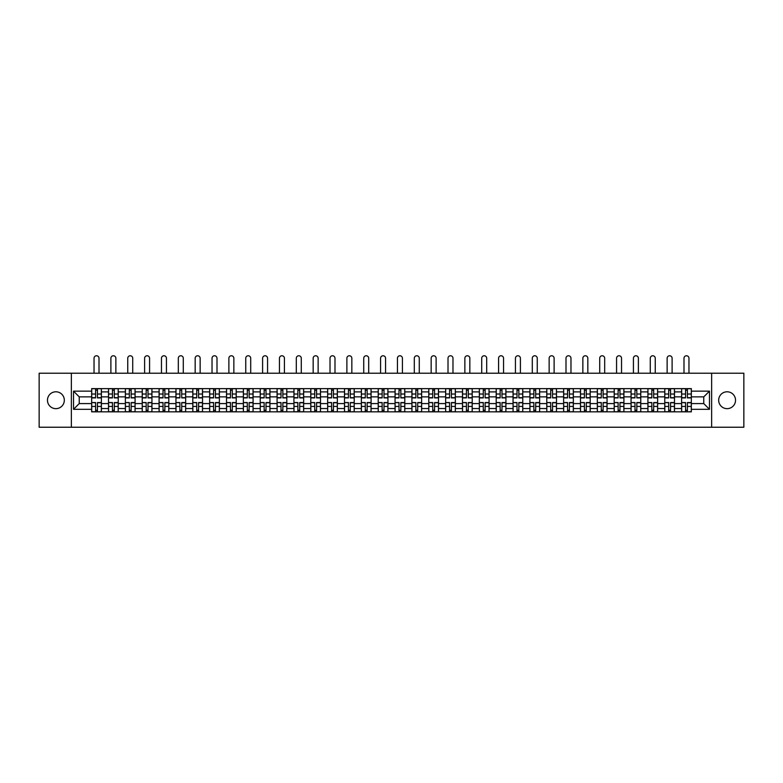 <?xml version="1.0" encoding="UTF-8"?>
<svg xmlns="http://www.w3.org/2000/svg" width="783" height="783" viewBox="0 0 783 783"><rect width="100%" height="100%" fill="white"/><g stroke="black" fill="none" stroke-linecap="round" stroke-linejoin="round"><path stroke-width="1.17" d="M727.104 391.794A8.427 8.427 0 0 0 718.677 400.221A8.427 8.427 0 0 0 727.104 408.657A8.427 8.427 0 0 0 735.531 400.221A8.427 8.427 0 0 0 727.104 391.794M55.896 391.794A8.427 8.427 0 0 0 47.469 400.221A8.427 8.427 0 0 0 55.896 408.657A8.427 8.427 0 0 0 64.323 400.221A8.427 8.427 0 0 0 55.896 391.794M711.649 427.234L743.85 427.234L743.85 373.217L39.15 373.217L39.15 427.234L711.649 427.234L711.649 373.217M108.514 411.838L108.514 391.901L101.389 391.901L101.389 411.838M101.389 391.901L101.389 388.613M108.514 391.901L108.514 388.613M118.243 388.613L118.243 411.838M125.378 411.838L125.378 388.613M135.097 388.613L135.097 411.838M142.232 411.838L142.232 388.613M151.951 388.613L151.951 411.838M159.086 411.838L159.086 388.613M168.805 388.613L168.805 411.838M175.94 411.838L175.94 388.613M185.669 388.613L185.669 411.838M192.794 411.838L192.794 388.613M202.523 388.613L202.523 411.838M209.648 411.838L209.648 388.613M219.377 388.613L219.377 411.838M226.512 411.838L226.512 388.613M236.231 388.613L236.231 411.838M243.366 411.838L243.366 388.613M253.085 388.613L253.085 411.838M260.22 411.838L260.22 388.613M269.939 388.613L269.939 411.838M277.074 411.838L277.074 388.613M286.803 388.613L286.803 411.838M293.928 411.838L293.928 388.613M303.657 388.613L303.657 411.838M310.782 411.838L310.782 388.613M320.511 388.613L320.511 411.838M327.646 411.838L327.646 388.613M337.365 388.613L337.365 411.838M344.5 411.838L344.5 388.613M354.219 388.613L354.219 411.838M361.354 411.838L361.354 388.613M371.083 388.613L371.083 411.838M378.209 411.838L378.209 388.613M387.937 388.613L387.937 411.838M395.063 411.838L395.063 388.613M404.791 388.613L404.791 411.838M411.917 411.838L411.917 388.613M421.646 388.613L421.646 411.838M428.781 411.838L428.781 388.613M438.5 388.613L438.5 411.838M445.635 411.838L445.635 388.613M455.354 388.613L455.354 411.838M462.489 411.838L462.489 388.613M472.218 388.613L472.218 411.838M479.343 411.838L479.343 388.613M489.072 388.613L489.072 411.838M496.197 411.838L496.197 388.613M505.926 388.613L505.926 411.838M513.061 411.838L513.061 388.613M522.78 388.613L522.78 411.838M529.915 411.838L529.915 388.613M539.634 388.613L539.634 411.838M546.769 411.838L546.769 388.613M556.488 388.613L556.488 411.838M563.623 411.838L563.623 388.613M573.352 388.613L573.352 411.838M580.477 411.838L580.477 388.613M590.206 388.613L590.206 411.838M597.331 411.838L597.331 388.613M607.06 388.613L607.06 411.838M614.195 411.838L614.195 388.613M623.914 388.613L623.914 411.838M631.049 411.838L631.049 388.613M640.768 388.613L640.768 411.838M647.903 411.838L647.903 388.613M657.622 388.613L657.622 411.838M664.757 411.838L664.757 388.613M674.486 388.613L674.486 411.838M681.611 411.838L681.611 388.613M681.611 403.578L674.486 403.578M664.757 403.578L657.622 403.578M647.903 403.578L640.768 403.578M631.049 403.578L623.914 403.578M614.195 403.578L607.06 403.578M597.331 403.578L590.206 403.578M580.477 403.578L573.352 403.578M563.623 403.578L556.488 403.578M546.769 403.578L539.634 403.578M529.915 403.578L522.78 403.578M513.061 403.578L505.926 403.578M496.197 403.578L489.072 403.578M479.343 403.578L472.218 403.578M462.489 403.578L455.354 403.578M445.635 403.578L438.5 403.578M428.781 403.578L421.646 403.578M411.917 403.578L404.791 403.578M395.063 403.578L387.937 403.578M378.209 403.578L371.083 403.578M361.354 403.578L354.219 403.578M344.5 403.578L337.365 403.578M327.646 403.578L320.511 403.578M310.782 403.578L303.657 403.578M293.928 403.578L286.803 403.578M277.074 403.578L269.939 403.578M260.22 403.578L253.085 403.578M243.366 403.578L236.231 403.578M226.512 403.578L219.377 403.578M209.648 403.578L202.523 403.578M192.794 403.578L185.669 403.578M175.94 403.578L168.805 403.578M159.086 403.578L151.951 403.578M142.232 403.578L135.097 403.578M125.378 403.578L118.243 403.578M108.514 403.578L101.389 403.578M681.611 396.873L674.486 396.873M664.757 396.873L657.622 396.873M647.903 396.873L640.768 396.873M631.049 396.873L623.914 396.873M614.195 396.873L607.06 396.873M597.331 396.873L590.206 396.873M580.477 396.873L573.352 396.873M563.623 396.873L556.488 396.873M546.769 396.873L539.634 396.873M529.915 396.873L522.78 396.873M513.061 396.873L505.926 396.873M496.197 396.873L489.072 396.873M479.343 396.873L472.218 396.873M462.489 396.873L455.354 396.873M445.635 396.873L438.5 396.873M428.781 396.873L421.646 396.873M411.917 396.873L404.791 396.873M395.063 396.873L387.937 396.873M378.209 396.873L371.083 396.873M361.354 396.873L354.219 396.873M344.5 396.873L337.365 396.873M327.646 396.873L320.511 396.873M310.782 396.873L303.657 396.873M293.928 396.873L286.803 396.873M277.074 396.873L269.939 396.873M260.22 396.873L253.085 396.873M243.366 396.873L236.231 396.873M226.512 396.873L219.377 396.873M209.648 396.873L202.523 396.873M192.794 396.873L185.669 396.873M175.94 396.873L168.805 396.873M159.086 396.873L151.951 396.873M142.232 396.873L135.097 396.873M125.378 396.873L118.243 396.873M108.514 396.873L101.389 396.873M79.24 403.578L91.66 403.578L91.66 396.873L79.24 396.873L79.24 403.578L73.514 409.303L73.514 391.148L91.66 391.148L91.66 396.873M691.34 396.873L691.34 403.578L703.76 403.578L703.76 396.873L691.34 396.873L691.34 388.613L91.66 388.613L91.66 391.148M691.34 391.148L709.486 391.148L709.486 409.303L691.34 409.303L691.34 403.578M91.66 403.578L91.66 411.838L691.34 411.838L691.34 409.303M91.66 409.303L73.514 409.303M71.351 427.234L71.351 373.217M97.444 410.223L95.604 410.223M95.604 390.228L97.444 390.228M114.298 410.223L112.458 410.223M112.458 390.228L114.298 390.228M131.153 410.223L129.322 410.223M129.322 390.228L131.153 390.228M148.007 410.223L146.176 410.223M146.176 390.228L148.007 390.228M164.87 410.223L163.03 410.223M163.03 390.228L164.87 390.228M181.725 410.223L179.884 410.223M179.884 390.228L181.725 390.228M198.579 410.223L196.739 410.223M196.739 390.228L198.579 390.228M215.433 410.223L213.593 410.223M213.593 390.228L215.433 390.228M232.287 410.223L230.456 410.223M230.456 390.228L232.287 390.228M249.141 410.223L247.311 410.223M247.311 390.228L249.141 390.228M266.005 410.223L264.165 410.223M264.165 390.228L266.005 390.228M282.859 410.223L281.019 410.223M281.019 390.228L282.859 390.228M299.713 410.223L297.873 410.223M297.873 390.228L299.713 390.228M316.567 410.223L314.727 410.223M314.727 390.228L316.567 390.228M333.421 410.223L331.591 410.223M331.591 390.228L333.421 390.228M350.275 410.223L348.445 410.223M348.445 390.228L350.275 390.228M367.139 410.223L365.299 410.223M365.299 390.228L367.139 390.228M383.993 410.223L382.153 410.223M382.153 390.228L383.993 390.228M400.847 410.223L399.007 410.223M399.007 390.228L400.847 390.228M417.701 410.223L415.861 410.223M415.861 390.228L417.701 390.228M434.555 410.223L432.725 410.223M432.725 390.228L434.555 390.228M451.409 410.223L449.579 410.223M449.579 390.228L451.409 390.228M468.273 410.223L466.433 410.223M466.433 390.228L468.273 390.228M485.127 410.223L483.287 410.223M483.287 390.228L485.127 390.228M501.981 410.223L500.141 410.223M500.141 390.228L501.981 390.228M518.835 410.223L516.995 410.223M516.995 390.228L518.835 390.228M535.689 410.223L533.859 410.223M533.859 390.228L535.689 390.228M552.544 410.223L550.713 410.223M550.713 390.228L552.544 390.228M569.407 410.223L567.567 410.223M567.567 390.228L569.407 390.228M586.261 410.223L584.421 410.223M584.421 390.228L586.261 390.228M603.116 410.223L601.275 410.223M601.275 390.228L603.116 390.228M619.97 410.223L618.13 410.223M618.13 390.228L619.97 390.228M636.824 410.223L634.993 410.223M634.993 390.228L636.824 390.228M653.678 410.223L651.847 410.223M651.847 390.228L653.678 390.228M670.542 410.223L668.702 410.223M668.702 390.228L670.542 390.228M687.396 410.223L685.556 410.223M685.556 390.228L687.396 390.228M73.514 391.148L79.24 396.873M703.76 403.578L709.486 409.303M703.76 396.873L709.486 391.148M99.01 373.217L99.01 358.252A2.486 2.486 0 0 0 96.524 355.766A2.486 2.486 0 0 0 94.038 358.252L94.038 373.217M97.444 397.901L97.444 388.72L101.33 388.72L101.33 397.901L97.444 397.901M95.604 390.12L97.444 390.12M95.604 388.72L91.719 388.72L91.719 397.901L95.604 397.901L95.604 388.72L97.444 388.72M95.604 402.775L91.719 402.55L95.604 402.55L95.604 411.731L91.719 411.731L93.882 411.731M91.719 402.775L91.719 411.731M97.444 410.331L95.604 410.331M99.167 411.731L101.33 411.731L101.33 402.55L97.444 402.55L97.444 411.731L94.038 411.731M101.33 411.731L99.01 411.731M115.864 373.217L115.864 358.252A2.486 2.486 0 0 0 113.378 355.766A2.486 2.486 0 0 0 110.892 358.252L110.892 373.217M114.298 397.901L114.298 388.72L118.184 388.72L118.184 397.901L114.298 397.901M112.458 390.12L114.298 390.12M112.458 388.72L108.573 388.72L108.573 397.901L112.458 397.901L112.458 388.72L114.298 388.72M132.719 373.217L132.719 358.252A2.486 2.486 0 0 0 130.232 355.766A2.486 2.486 0 0 0 127.746 358.252L127.746 373.217M131.153 397.901L131.153 388.72L135.048 388.72L135.048 397.901L131.153 397.901M129.322 390.12L131.153 390.12M129.322 388.72L125.427 388.72L125.427 397.901L129.322 397.901L129.322 388.72L131.153 388.72M112.458 402.775L108.573 402.55L112.458 402.55L112.458 411.731L108.573 411.731L110.736 411.731M108.573 402.775L108.573 411.731M114.298 410.331L112.458 410.331M116.031 411.731L118.184 411.731L118.184 402.55L114.298 402.55L114.298 411.731L110.892 411.731M118.184 411.731L115.864 411.731M129.322 402.775L125.427 402.55L129.322 402.55L129.322 411.731L125.427 411.731L127.59 411.731M125.427 402.775L125.427 411.731M131.153 410.331L129.322 410.331M132.885 411.731L135.048 411.731L135.048 402.55L131.153 402.55L131.153 411.731L127.746 411.731M135.048 411.731L132.719 411.731M149.573 373.217L149.573 358.252A2.486 2.486 0 0 0 147.096 355.766A2.486 2.486 0 0 0 144.61 358.252L144.61 373.217M148.007 397.901L148.007 388.72L151.902 388.72L151.902 397.901L148.007 397.901M146.176 390.12L148.007 390.12M146.176 388.72L142.281 388.72L142.281 397.901L146.176 397.901L146.176 388.72L148.007 388.72M166.436 373.217L166.436 358.252A2.486 2.486 0 0 0 163.95 355.766A2.486 2.486 0 0 0 161.464 358.252L161.464 373.217M164.87 397.901L164.87 388.72L168.756 388.72L168.756 397.901L164.87 397.901M163.03 390.12L164.87 390.12M163.03 388.72L159.135 388.72L159.135 397.901L163.03 397.901L163.03 388.72L164.87 388.72M183.291 373.217L183.291 358.252A2.486 2.486 0 0 0 180.804 355.766A2.486 2.486 0 0 0 178.318 358.252L178.318 373.217M181.725 397.901L181.725 388.72L185.61 388.72L185.61 397.901L181.725 397.901M179.884 390.12L181.725 390.12M179.884 388.72L175.999 388.72L175.999 397.901L179.884 397.901L179.884 388.72L181.725 388.72M146.176 402.775L142.281 402.55L146.176 402.55L146.176 411.731L142.281 411.731L144.444 411.731M142.281 402.775L142.281 411.731M148.007 410.331L146.176 410.331M149.739 411.731L151.902 411.731L151.902 402.55L148.007 402.55L148.007 411.731L144.61 411.731M151.902 411.731L149.573 411.731M163.03 402.775L159.135 402.55L163.03 402.55L163.03 411.731L159.135 411.731L161.298 411.731M159.135 402.775L159.135 411.731M164.87 410.331L163.03 410.331M166.593 411.731L168.756 411.731L168.756 402.55L164.87 402.55L164.87 411.731L161.464 411.731M168.756 411.731L166.436 411.731M179.884 402.775L175.999 402.55L179.884 402.55L179.884 411.731L175.999 411.731L178.152 411.731M175.999 402.775L175.999 411.731M181.725 410.331L179.884 410.331M183.447 411.731L185.61 411.731L185.61 402.55L181.725 402.55L181.725 411.731L178.318 411.731M185.61 411.731L183.291 411.731M200.145 373.217L200.145 358.252A2.486 2.486 0 0 0 197.659 355.766A2.486 2.486 0 0 0 195.173 358.252L195.173 373.217M198.579 397.901L198.579 388.72L202.464 388.72L202.464 397.901L198.579 397.901M196.739 390.12L198.579 390.12M196.739 388.72L192.853 388.72L192.853 397.901L196.739 397.901L196.739 388.72L198.579 388.72M196.739 402.775L192.853 402.55L196.739 402.55L196.739 411.731L192.853 411.731L195.016 411.731M192.853 402.775L192.853 411.731M198.579 410.331L196.739 410.331M200.311 411.731L202.464 411.731L202.464 402.55L198.579 402.55L198.579 411.731L195.173 411.731M202.464 411.731L200.145 411.731M216.999 373.217L216.999 358.252A2.486 2.486 0 0 0 214.513 355.766A2.486 2.486 0 0 0 212.027 358.252L212.027 373.217M215.433 397.901L215.433 388.72L219.318 388.72L219.318 397.901L215.433 397.901M213.593 390.12L215.433 390.12M213.593 388.72L209.707 388.72L209.707 397.901L213.593 397.901L213.593 388.72L215.433 388.72M213.593 402.775L209.707 402.55L213.593 402.55L213.593 411.731L209.707 411.731L211.87 411.731M209.707 402.775L209.707 411.731M215.433 410.331L213.593 410.331M217.165 411.731L219.318 411.731L219.318 402.55L215.433 402.55L215.433 411.731L212.027 411.731M219.318 411.731L216.999 411.731M233.853 373.217L233.853 358.252A2.486 2.486 0 0 0 231.367 355.766A2.486 2.486 0 0 0 228.881 358.252L228.881 373.217M232.287 397.901L232.287 388.72L236.182 388.72L236.182 397.901L232.287 397.901M230.456 390.12L232.287 390.12M230.456 388.72L226.561 388.72L226.561 397.901L230.456 397.901L230.456 388.72L232.287 388.72M230.456 402.775L226.561 402.55L230.456 402.55L230.456 411.731L226.561 411.731L228.724 411.731M226.561 402.775L226.561 411.731M232.287 410.331L230.456 410.331M234.019 411.731L236.182 411.731L236.182 402.55L232.287 402.55L232.287 411.731L228.881 411.731M236.182 411.731L233.853 411.731M250.707 373.217L250.707 358.252A2.486 2.486 0 0 0 248.231 355.766A2.486 2.486 0 0 0 245.745 358.252L245.745 373.217M249.141 397.901L249.141 388.72L253.036 388.72L253.036 397.901L249.141 397.901M247.311 390.12L249.141 390.12M247.311 388.72L243.415 388.72L243.415 397.901L247.311 397.901L247.311 388.72L249.141 388.72M247.311 402.775L243.415 402.55L247.311 402.55L247.311 411.731L243.415 411.731L245.578 411.731M243.415 402.775L243.415 411.731M249.141 410.331L247.311 410.331M250.873 411.731L253.036 411.731L253.036 402.55L249.141 402.55L249.141 411.731L245.745 411.731M253.036 411.731L250.707 411.731M267.571 373.217L267.571 358.252A2.486 2.486 0 0 0 265.085 355.766A2.486 2.486 0 0 0 262.599 358.252L262.599 373.217M266.005 397.901L266.005 388.72L269.89 388.72L269.89 397.901L266.005 397.901M264.165 390.12L266.005 390.12M264.165 388.72L260.269 388.72L260.269 397.901L264.165 397.901L264.165 388.72L266.005 388.72M284.425 373.217L284.425 358.252A2.486 2.486 0 0 0 281.939 355.766A2.486 2.486 0 0 0 279.453 358.252L279.453 373.217M282.859 397.901L282.859 388.72L286.744 388.72L286.744 397.901L282.859 397.901M281.019 390.12L282.859 390.12M281.019 388.72L277.133 388.72L277.133 397.901L281.019 397.901L281.019 388.72L282.859 388.72M301.279 373.217L301.279 358.252A2.486 2.486 0 0 0 298.793 355.766A2.486 2.486 0 0 0 296.307 358.252L296.307 373.217M299.713 397.901L299.713 388.72L303.598 388.72L303.598 397.901L299.713 397.901M297.873 390.12L299.713 390.12M297.873 388.72L293.987 388.72L293.987 397.901L297.873 397.901L297.873 388.72L299.713 388.72M318.133 373.217L318.133 358.252A2.486 2.486 0 0 0 315.647 355.766A2.486 2.486 0 0 0 313.161 358.252L313.161 373.217M316.567 397.901L316.567 388.72L320.453 388.72L320.453 397.901L316.567 397.901M314.727 390.12L316.567 390.12M314.727 388.72L310.841 388.72L310.841 397.901L314.727 397.901L314.727 388.72L316.567 388.72M334.987 373.217L334.987 358.252A2.486 2.486 0 0 0 332.501 355.766A2.486 2.486 0 0 0 330.015 358.252L330.015 373.217M333.421 397.901L333.421 388.72L337.316 388.72L337.316 397.901L333.421 397.901M331.591 390.12L333.421 390.12M331.591 388.72L327.695 388.72L327.695 397.901L331.591 397.901L331.591 388.72L333.421 388.72M351.841 373.217L351.841 358.252A2.486 2.486 0 0 0 349.365 355.766A2.486 2.486 0 0 0 346.879 358.252L346.879 373.217M350.275 397.901L350.275 388.72L354.17 388.72L354.17 397.901L350.275 397.901M348.445 390.12L350.275 390.12M348.445 388.72L344.549 388.72L344.549 397.901L348.445 397.901L348.445 388.72L350.275 388.72M264.165 402.775L260.269 402.55L264.165 402.55L264.165 411.731L260.269 411.731L262.432 411.731M260.269 402.775L260.269 411.731M266.005 410.331L264.165 410.331M267.727 411.731L269.89 411.731L269.89 402.55L266.005 402.55L266.005 411.731L262.599 411.731M269.89 411.731L267.571 411.731M281.019 402.775L277.133 402.55L281.019 402.55L281.019 411.731L277.133 411.731L279.286 411.731M277.133 402.775L277.133 411.731M282.859 410.331L281.019 410.331M284.581 411.731L286.744 411.731L286.744 402.55L282.859 402.55L282.859 411.731L279.453 411.731M286.744 411.731L284.425 411.731M297.873 402.775L293.987 402.55L297.873 402.55L297.873 411.731L293.987 411.731L296.15 411.731M293.987 402.775L293.987 411.731M299.713 410.331L297.873 410.331M301.445 411.731L303.598 411.731L303.598 402.55L299.713 402.55L299.713 411.731L296.307 411.731M303.598 411.731L301.279 411.731M314.727 402.775L310.841 402.55L314.727 402.55L314.727 411.731L310.841 411.731L313.004 411.731M310.841 402.775L310.841 411.731M316.567 410.331L314.727 410.331M318.299 411.731L320.453 411.731L320.453 402.55L316.567 402.55L316.567 411.731L313.161 411.731M320.453 411.731L318.133 411.731M331.591 402.775L327.695 402.55L331.591 402.55L331.591 411.731L327.695 411.731L329.858 411.731M327.695 402.775L327.695 411.731M333.421 410.331L331.591 410.331M335.153 411.731L337.316 411.731L337.316 402.55L333.421 402.55L333.421 411.731L330.015 411.731M337.316 411.731L334.987 411.731M348.445 402.775L344.549 402.55L348.445 402.55L348.445 411.731L344.549 411.731L346.712 411.731M344.549 402.775L344.549 411.731M350.275 410.331L348.445 410.331M352.007 411.731L354.17 411.731L354.17 402.55L350.275 402.55L350.275 411.731L346.879 411.731M354.17 411.731L351.841 411.731M368.705 373.217L368.705 358.252A2.486 2.486 0 0 0 366.219 355.766A2.486 2.486 0 0 0 363.733 358.252L363.733 373.217M367.139 397.901L367.139 388.72L371.025 388.72L371.025 397.901L367.139 397.901M365.299 390.12L367.139 390.12M365.299 388.72L361.403 388.72L361.403 397.901L365.299 397.901L365.299 388.72L367.139 388.72M365.299 402.775L361.403 402.55L365.299 402.55L365.299 411.731L361.403 411.731L363.566 411.731M361.403 402.775L361.403 411.731M367.139 410.331L365.299 410.331M368.862 411.731L371.025 411.731L371.025 402.55L367.139 402.55L367.139 411.731L363.733 411.731M371.025 411.731L368.705 411.731M385.559 373.217L385.559 358.252A2.486 2.486 0 0 0 383.073 355.766A2.486 2.486 0 0 0 380.587 358.252L380.587 373.217M383.993 397.901L383.993 388.72L387.879 388.72L387.879 397.901L383.993 397.901M382.153 390.12L383.993 390.12M382.153 388.72L378.267 388.72L378.267 397.901L382.153 397.901L382.153 388.72L383.993 388.72M382.153 402.775L378.267 402.55L382.153 402.55L382.153 411.731L378.267 411.731L380.421 411.731M378.267 402.775L378.267 411.731M383.993 410.331L382.153 410.331M385.716 411.731L387.879 411.731L387.879 402.55L383.993 402.55L383.993 411.731L380.587 411.731M387.879 411.731L385.559 411.731M402.413 373.217L402.413 358.252A2.486 2.486 0 0 0 399.927 355.766A2.486 2.486 0 0 0 397.441 358.252L397.441 373.217M400.847 397.901L400.847 388.72L404.733 388.72L404.733 397.901L400.847 397.901M399.007 390.12L400.847 390.12M399.007 388.72L395.121 388.72L395.121 397.901L399.007 397.901L399.007 388.72L400.847 388.72M399.007 402.775L395.121 402.55L399.007 402.55L399.007 411.731L395.121 411.731L397.284 411.731M395.121 402.775L395.121 411.731M400.847 410.331L399.007 410.331M402.579 411.731L404.733 411.731L404.733 402.55L400.847 402.55L400.847 411.731L397.441 411.731M404.733 411.731L402.413 411.731M419.267 373.217L419.267 358.252A2.486 2.486 0 0 0 416.781 355.766A2.486 2.486 0 0 0 414.295 358.252L414.295 373.217M417.701 397.901L417.701 388.72L421.597 388.72L421.597 397.901L417.701 397.901M415.861 390.12L417.701 390.12M415.861 388.72L411.975 388.72L411.975 397.901L415.861 397.901L415.861 388.72L417.701 388.72M415.861 402.775L411.975 402.55L415.861 402.55L415.861 411.731L411.975 411.731L414.138 411.731M411.975 402.775L411.975 411.731M417.701 410.331L415.861 410.331M419.434 411.731L421.597 411.731L421.597 402.55L417.701 402.55L417.701 411.731L414.295 411.731M421.597 411.731L419.267 411.731M436.121 373.217L436.121 358.252A2.486 2.486 0 0 0 433.635 355.766A2.486 2.486 0 0 0 431.159 358.252L431.159 373.217M434.555 397.901L434.555 388.72L438.451 388.72L438.451 397.901L434.555 397.901M432.725 390.12L434.555 390.12M432.725 388.72L428.83 388.72L428.83 397.901L432.725 397.901L432.725 388.72L434.555 388.72M432.725 402.775L428.83 402.55L432.725 402.55L432.725 411.731L428.83 411.731L430.993 411.731M428.83 402.775L428.83 411.731M434.555 410.331L432.725 410.331M436.288 411.731L438.451 411.731L438.451 402.55L434.555 402.55L434.555 411.731L431.159 411.731M438.451 411.731L436.121 411.731M452.985 373.217L452.985 358.252A2.486 2.486 0 0 0 450.499 355.766A2.486 2.486 0 0 0 448.013 358.252L448.013 373.217M451.409 397.901L451.409 388.72L455.305 388.72L455.305 397.901L451.409 397.901M449.579 390.12L451.409 390.12M449.579 388.72L445.684 388.72L445.684 397.901L449.579 397.901L449.579 388.72L451.409 388.72M449.579 402.775L445.684 402.55L449.579 402.55L449.579 411.731L445.684 411.731L447.847 411.731M445.684 402.775L445.684 411.731M451.409 410.331L449.579 410.331M453.142 411.731L455.305 411.731L455.305 402.55L451.409 402.55L451.409 411.731L448.013 411.731M455.305 411.731L452.985 411.731M469.839 373.217L469.839 358.252A2.486 2.486 0 0 0 467.353 355.766A2.486 2.486 0 0 0 464.867 358.252L464.867 373.217M468.273 397.901L468.273 388.72L472.159 388.72L472.159 397.901L468.273 397.901M466.433 390.12L468.273 390.12M466.433 388.72L462.547 388.72L462.547 397.901L466.433 397.901L466.433 388.72L468.273 388.72M466.433 402.775L462.547 402.55L466.433 402.55L466.433 411.731L462.547 411.731L464.701 411.731M462.547 402.775L462.547 411.731M468.273 410.331L466.433 410.331M469.996 411.731L472.159 411.731L472.159 402.55L468.273 402.55L468.273 411.731L464.867 411.731M472.159 411.731L469.839 411.731M486.693 373.217L486.693 358.252A2.486 2.486 0 0 0 484.207 355.766A2.486 2.486 0 0 0 481.721 358.252L481.721 373.217M485.127 397.901L485.127 388.72L489.013 388.72L489.013 397.901L485.127 397.901M483.287 390.12L485.127 390.12M483.287 388.72L479.402 388.72L479.402 397.901L483.287 397.901L483.287 388.72L485.127 388.72M483.287 402.775L479.402 402.55L483.287 402.55L483.287 411.731L479.402 411.731L481.555 411.731M479.402 402.775L479.402 411.731M485.127 410.331L483.287 410.331M486.85 411.731L489.013 411.731L489.013 402.55L485.127 402.55L485.127 411.731L481.721 411.731M489.013 411.731L486.693 411.731M503.547 373.217L503.547 358.252A2.486 2.486 0 0 0 501.061 355.766A2.486 2.486 0 0 0 498.575 358.252L498.575 373.217M501.981 397.901L501.981 388.72L505.867 388.72L505.867 397.901L501.981 397.901M500.141 390.12L501.981 390.12M500.141 388.72L496.256 388.72L496.256 397.901L500.141 397.901L500.141 388.72L501.981 388.72M500.141 402.775L496.256 402.55L500.141 402.55L500.141 411.731L496.256 411.731L498.419 411.731M496.256 402.775L496.256 411.731M501.981 410.331L500.141 410.331M503.714 411.731L505.867 411.731L505.867 402.55L501.981 402.55L501.981 411.731L498.575 411.731M505.867 411.731L503.547 411.731M520.401 373.217L520.401 358.252A2.486 2.486 0 0 0 517.915 355.766A2.486 2.486 0 0 0 515.429 358.252L515.429 373.217M518.835 397.901L518.835 388.72L522.731 388.72L522.731 397.901L518.835 397.901M516.995 390.12L518.835 390.12M516.995 388.72L513.11 388.72L513.11 397.901L516.995 397.901L516.995 388.72L518.835 388.72M516.995 402.775L513.11 402.55L516.995 402.55L516.995 411.731L513.11 411.731L515.273 411.731M513.11 402.775L513.11 411.731M518.835 410.331L516.995 410.331M520.568 411.731L522.731 411.731L522.731 402.55L518.835 402.55L518.835 411.731L515.429 411.731M522.731 411.731L520.401 411.731M537.255 373.217L537.255 358.252A2.486 2.486 0 0 0 534.769 355.766A2.486 2.486 0 0 0 532.293 358.252L532.293 373.217M535.689 397.901L535.689 388.72L539.585 388.72L539.585 397.901L535.689 397.901M533.859 390.12L535.689 390.12M533.859 388.72L529.964 388.72L529.964 397.901L533.859 397.901L533.859 388.72L535.689 388.72M533.859 402.775L529.964 402.55L533.859 402.55L533.859 411.731L529.964 411.731L532.127 411.731M529.964 402.775L529.964 411.731M535.689 410.331L533.859 410.331M537.422 411.731L539.585 411.731L539.585 402.55L535.689 402.55L535.689 411.731L532.293 411.731M539.585 411.731L537.255 411.731M554.119 373.217L554.119 358.252A2.486 2.486 0 0 0 551.633 355.766A2.486 2.486 0 0 0 549.147 358.252L549.147 373.217M552.544 397.901L552.544 388.72L556.439 388.72L556.439 397.901L552.544 397.901M550.713 390.12L552.544 390.12M550.713 388.72L546.818 388.72L546.818 397.901L550.713 397.901L550.713 388.72L552.544 388.72M550.713 402.775L546.818 402.55L550.713 402.55L550.713 411.731L546.818 411.731L548.981 411.731M546.818 402.775L546.818 411.731M552.544 410.331L550.713 410.331M554.276 411.731L556.439 411.731L556.439 402.55L552.544 402.55L552.544 411.731L549.147 411.731M556.439 411.731L554.119 411.731M570.973 373.217L570.973 358.252A2.486 2.486 0 0 0 568.487 355.766A2.486 2.486 0 0 0 566.001 358.252L566.001 373.217M569.407 397.901L569.407 388.72L573.293 388.72L573.293 397.901L569.407 397.901M567.567 390.12L569.407 390.12M567.567 388.72L563.682 388.72L563.682 397.901L567.567 397.901L567.567 388.72L569.407 388.72M567.567 402.775L563.682 402.55L567.567 402.55L567.567 411.731L563.682 411.731L565.835 411.731M563.682 402.775L563.682 411.731M569.407 410.331L567.567 410.331M571.13 411.731L573.293 411.731L573.293 402.55L569.407 402.55L569.407 411.731L566.001 411.731M573.293 411.731L570.973 411.731M587.827 373.217L587.827 358.252A2.486 2.486 0 0 0 585.341 355.766A2.486 2.486 0 0 0 582.855 358.252L582.855 373.217M586.261 397.901L586.261 388.72L590.147 388.72L590.147 397.901L586.261 397.901M584.421 390.12L586.261 390.12M584.421 388.72L580.536 388.72L580.536 397.901L584.421 397.901L584.421 388.72L586.261 388.72M584.421 402.775L580.536 402.55L584.421 402.55L584.421 411.731L580.536 411.731L582.689 411.731M580.536 402.775L580.536 411.731M586.261 410.331L584.421 410.331M587.984 411.731L590.147 411.731L590.147 402.55L586.261 402.55L586.261 411.731L582.855 411.731M590.147 411.731L587.827 411.731M604.682 373.217L604.682 358.252A2.486 2.486 0 0 0 602.196 355.766A2.486 2.486 0 0 0 599.709 358.252L599.709 373.217M603.116 397.901L603.116 388.72L607.001 388.72L607.001 397.901L603.116 397.901M601.275 390.12L603.116 390.12M601.275 388.72L597.39 388.72L597.39 397.901L601.275 397.901L601.275 388.72L603.116 388.72M601.275 402.775L597.39 402.55L601.275 402.55L601.275 411.731L597.39 411.731L599.553 411.731M597.39 402.775L597.39 411.731M603.116 410.331L601.275 410.331M604.848 411.731L607.001 411.731L607.001 402.55L603.116 402.55L603.116 411.731L599.709 411.731M607.001 411.731L604.682 411.731M621.536 373.217L621.536 358.252A2.486 2.486 0 0 0 619.05 355.766A2.486 2.486 0 0 0 616.564 358.252L616.564 373.217M619.97 397.901L619.97 388.72L623.865 388.72L623.865 397.901L619.97 397.901M618.13 390.12L619.97 390.12M618.13 388.72L614.244 388.72L614.244 397.901L618.13 397.901L618.13 388.72L619.97 388.72M618.13 402.775L614.244 402.55L618.13 402.55L618.13 411.731L614.244 411.731L616.407 411.731M614.244 402.775L614.244 411.731M619.97 410.331L618.13 410.331M621.702 411.731L623.865 411.731L623.865 402.55L619.97 402.55L619.97 411.731L616.564 411.731M623.865 411.731L621.536 411.731M638.39 373.217L638.39 358.252A2.486 2.486 0 0 0 635.904 355.766A2.486 2.486 0 0 0 633.427 358.252L633.427 373.217M636.824 397.901L636.824 388.72L640.719 388.72L640.719 397.901L636.824 397.901M634.993 390.12L636.824 390.12M634.993 388.72L631.098 388.72L631.098 397.901L634.993 397.901L634.993 388.72L636.824 388.72M634.993 402.775L631.098 402.55L634.993 402.55L634.993 411.731L631.098 411.731L633.261 411.731M631.098 402.775L631.098 411.731M636.824 410.331L634.993 410.331M638.556 411.731L640.719 411.731L640.719 402.55L636.824 402.55L636.824 411.731L633.427 411.731M640.719 411.731L638.39 411.731M655.254 373.217L655.254 358.252A2.486 2.486 0 0 0 652.768 355.766A2.486 2.486 0 0 0 650.281 358.252L650.281 373.217M653.678 397.901L653.678 388.72L657.573 388.72L657.573 397.901L653.678 397.901M651.847 390.12L653.678 390.12M651.847 388.72L647.952 388.72L647.952 397.901L651.847 397.901L651.847 388.72L653.678 388.72M651.847 402.775L647.952 402.55L651.847 402.55L651.847 411.731L647.952 411.731L650.115 411.731M647.952 402.775L647.952 411.731M653.678 410.331L651.847 410.331M655.41 411.731L657.573 411.731L657.573 402.55L653.678 402.55L653.678 411.731L650.281 411.731M657.573 411.731L655.254 411.731M672.108 373.217L672.108 358.252A2.486 2.486 0 0 0 669.622 355.766A2.486 2.486 0 0 0 667.136 358.252L667.136 373.217M670.542 397.901L670.542 388.72L674.427 388.72L674.427 397.901L670.542 397.901M668.702 390.12L670.542 390.12M668.702 388.72L664.816 388.72L664.816 397.901L668.702 397.901L668.702 388.72L670.542 388.72M668.702 402.775L664.816 402.55L668.702 402.55L668.702 411.731L664.816 411.731L666.969 411.731M664.816 402.775L664.816 411.731M670.542 410.331L668.702 410.331M672.264 411.731L674.427 411.731L674.427 402.55L670.542 402.55L670.542 411.731L667.136 411.731M674.427 411.731L672.108 411.731M688.962 373.217L688.962 358.252A2.486 2.486 0 0 0 686.476 355.766A2.486 2.486 0 0 0 683.99 358.252L683.99 373.217M687.396 397.901L687.396 388.72L691.281 388.72L691.281 397.901L687.396 397.901M685.556 390.12L687.396 390.12M685.556 388.72L681.67 388.72L681.67 397.901L685.556 397.901L685.556 388.72L687.396 388.72M685.556 402.775L681.67 402.55L685.556 402.55L685.556 411.731L681.67 411.731L683.833 411.731M681.67 402.775L681.67 411.731M687.396 410.331L685.556 410.331M689.118 411.731L691.281 411.731L691.281 402.55L687.396 402.55L687.396 411.731L683.99 411.731M691.281 411.731L688.962 411.731M664.757 391.901L657.622 391.901M647.903 391.901L640.768 391.901M631.049 391.901L623.914 391.901M614.195 391.901L607.06 391.901M597.331 391.901L590.206 391.901M580.477 391.901L573.352 391.901M563.623 391.901L556.488 391.901M546.769 391.901L539.634 391.901M529.915 391.901L522.78 391.901M513.061 391.901L505.926 391.901M496.197 391.901L489.072 391.901M479.343 391.901L472.218 391.901M462.489 391.901L455.354 391.901M445.635 391.901L438.5 391.901M428.781 391.901L421.646 391.901M411.917 391.901L404.791 391.901M395.063 391.901L387.937 391.901M378.209 391.901L371.083 391.901M361.354 391.901L354.219 391.901M344.5 391.901L337.365 391.901M327.646 391.901L320.511 391.901M310.782 391.901L303.657 391.901M293.928 391.901L286.803 391.901M277.074 391.901L269.939 391.901M260.22 391.901L253.085 391.901M243.366 391.901L236.231 391.901M226.512 391.901L219.377 391.901M209.648 391.901L202.523 391.901M192.794 391.901L185.669 391.901M175.94 391.901L168.805 391.901M159.086 391.901L151.951 391.901M142.232 391.901L135.097 391.901M125.378 391.901L118.243 391.901M681.611 391.901L674.486 391.901M664.757 408.54L657.622 408.54M647.903 408.54L640.768 408.54M631.049 408.54L623.914 408.54M614.195 408.54L607.06 408.54M597.331 408.54L590.206 408.54M580.477 408.54L573.352 408.54M563.623 408.54L556.488 408.54M546.769 408.54L539.634 408.54M529.915 408.54L522.78 408.54M513.061 408.54L505.926 408.54M496.197 408.54L489.072 408.54M479.343 408.54L472.218 408.54M462.489 408.54L455.354 408.54M445.635 408.54L438.5 408.54M428.781 408.54L421.646 408.54M411.917 408.54L404.791 408.54M395.063 408.54L387.937 408.54M378.209 408.54L371.083 408.54M361.354 408.54L354.219 408.54M344.5 408.54L337.365 408.54M327.646 408.54L320.511 408.54M310.782 408.54L303.657 408.54M293.928 408.54L286.803 408.54M277.074 408.54L269.939 408.54M260.22 408.54L253.085 408.54M243.366 408.54L236.231 408.54M226.512 408.54L219.377 408.54M209.648 408.54L202.523 408.54M192.794 408.54L185.669 408.54M175.94 408.54L168.805 408.54M159.086 408.54L151.951 408.54M142.232 408.54L135.097 408.54M125.378 408.54L118.243 408.54M108.514 408.54L101.389 408.54M681.611 408.54L674.486 408.54M97.444 397.676L101.33 397.676M97.444 394.025L101.33 394.025M91.719 397.676L95.604 397.676M91.719 394.025L95.604 394.025M95.604 406.426L91.719 406.426M101.33 402.775L97.444 402.775M101.33 406.426L97.444 406.426M114.298 397.676L118.184 397.676M114.298 394.025L118.184 394.025M108.573 397.676L112.458 397.676M108.573 394.025L112.458 394.025M131.153 397.676L135.048 397.676M131.153 394.025L135.048 394.025M125.427 397.676L129.322 397.676M125.427 394.025L129.322 394.025M112.458 406.426L108.573 406.426M118.184 402.775L114.298 402.775M118.184 406.426L114.298 406.426M129.322 406.426L125.427 406.426M135.048 402.775L131.153 402.775M135.048 406.426L131.153 406.426M148.007 397.676L151.902 397.676M148.007 394.025L151.902 394.025M142.281 397.676L146.176 397.676M142.281 394.025L146.176 394.025M164.87 397.676L168.756 397.676M164.87 394.025L168.756 394.025M159.135 397.676L163.03 397.676M159.135 394.025L163.03 394.025M181.725 397.676L185.61 397.676M181.725 394.025L185.61 394.025M175.999 397.676L179.884 397.676M175.999 394.025L179.884 394.025M146.176 406.426L142.281 406.426M151.902 402.775L148.007 402.775M151.902 406.426L148.007 406.426M163.03 406.426L159.135 406.426M168.756 402.775L164.87 402.775M168.756 406.426L164.87 406.426M179.884 406.426L175.999 406.426M185.61 402.775L181.725 402.775M185.61 406.426L181.725 406.426M198.579 397.676L202.464 397.676M198.579 394.025L202.464 394.025M192.853 397.676L196.739 397.676M192.853 394.025L196.739 394.025M196.739 406.426L192.853 406.426M202.464 402.775L198.579 402.775M202.464 406.426L198.579 406.426M215.433 397.676L219.318 397.676M215.433 394.025L219.318 394.025M209.707 397.676L213.593 397.676M209.707 394.025L213.593 394.025M213.593 406.426L209.707 406.426M219.318 402.775L215.433 402.775M219.318 406.426L215.433 406.426M232.287 397.676L236.182 397.676M232.287 394.025L236.182 394.025M226.561 397.676L230.456 397.676M226.561 394.025L230.456 394.025M230.456 406.426L226.561 406.426M236.182 402.775L232.287 402.775M236.182 406.426L232.287 406.426M249.141 397.676L253.036 397.676M249.141 394.025L253.036 394.025M243.415 397.676L247.311 397.676M243.415 394.025L247.311 394.025M247.311 406.426L243.415 406.426M253.036 402.775L249.141 402.775M253.036 406.426L249.141 406.426M266.005 397.676L269.89 397.676M266.005 394.025L269.89 394.025M260.269 397.676L264.165 397.676M260.269 394.025L264.165 394.025M282.859 397.676L286.744 397.676M282.859 394.025L286.744 394.025M277.133 397.676L281.019 397.676M277.133 394.025L281.019 394.025M299.713 397.676L303.598 397.676M299.713 394.025L303.598 394.025M293.987 397.676L297.873 397.676M293.987 394.025L297.873 394.025M316.567 397.676L320.453 397.676M316.567 394.025L320.453 394.025M310.841 397.676L314.727 397.676M310.841 394.025L314.727 394.025M333.421 397.676L337.316 397.676M333.421 394.025L337.316 394.025M327.695 397.676L331.591 397.676M327.695 394.025L331.591 394.025M350.275 397.676L354.17 397.676M350.275 394.025L354.17 394.025M344.549 397.676L348.445 397.676M344.549 394.025L348.445 394.025M264.165 406.426L260.269 406.426M269.89 402.775L266.005 402.775M269.89 406.426L266.005 406.426M281.019 406.426L277.133 406.426M286.744 402.775L282.859 402.775M286.744 406.426L282.859 406.426M297.873 406.426L293.987 406.426M303.598 402.775L299.713 402.775M303.598 406.426L299.713 406.426M314.727 406.426L310.841 406.426M320.453 402.775L316.567 402.775M320.453 406.426L316.567 406.426M331.591 406.426L327.695 406.426M337.316 402.775L333.421 402.775M337.316 406.426L333.421 406.426M348.445 406.426L344.549 406.426M354.17 402.775L350.275 402.775M354.17 406.426L350.275 406.426M367.139 397.676L371.025 397.676M367.139 394.025L371.025 394.025M361.403 397.676L365.299 397.676M361.403 394.025L365.299 394.025M365.299 406.426L361.403 406.426M371.025 402.775L367.139 402.775M371.025 406.426L367.139 406.426M383.993 397.676L387.879 397.676M383.993 394.025L387.879 394.025M378.267 397.676L382.153 397.676M378.267 394.025L382.153 394.025M382.153 406.426L378.267 406.426M387.879 402.775L383.993 402.775M387.879 406.426L383.993 406.426M400.847 397.676L404.733 397.676M400.847 394.025L404.733 394.025M395.121 397.676L399.007 397.676M395.121 394.025L399.007 394.025M399.007 406.426L395.121 406.426M404.733 402.775L400.847 402.775M404.733 406.426L400.847 406.426M417.701 397.676L421.597 397.676M417.701 394.025L421.597 394.025M411.975 397.676L415.861 397.676M411.975 394.025L415.861 394.025M415.861 406.426L411.975 406.426M421.597 402.775L417.701 402.775M421.597 406.426L417.701 406.426M434.555 397.676L438.451 397.676M434.555 394.025L438.451 394.025M428.83 397.676L432.725 397.676M428.83 394.025L432.725 394.025M432.725 406.426L428.83 406.426M438.451 402.775L434.555 402.775M438.451 406.426L434.555 406.426M451.409 397.676L455.305 397.676M451.409 394.025L455.305 394.025M445.684 397.676L449.579 397.676M445.684 394.025L449.579 394.025M449.579 406.426L445.684 406.426M455.305 402.775L451.409 402.775M455.305 406.426L451.409 406.426M468.273 397.676L472.159 397.676M468.273 394.025L472.159 394.025M462.547 397.676L466.433 397.676M462.547 394.025L466.433 394.025M466.433 406.426L462.547 406.426M472.159 402.775L468.273 402.775M472.159 406.426L468.273 406.426M485.127 397.676L489.013 397.676M485.127 394.025L489.013 394.025M479.402 397.676L483.287 397.676M479.402 394.025L483.287 394.025M483.287 406.426L479.402 406.426M489.013 402.775L485.127 402.775M489.013 406.426L485.127 406.426M501.981 397.676L505.867 397.676M501.981 394.025L505.867 394.025M496.256 397.676L500.141 397.676M496.256 394.025L500.141 394.025M500.141 406.426L496.256 406.426M505.867 402.775L501.981 402.775M505.867 406.426L501.981 406.426M518.835 397.676L522.731 397.676M518.835 394.025L522.731 394.025M513.11 397.676L516.995 397.676M513.11 394.025L516.995 394.025M516.995 406.426L513.11 406.426M522.731 402.775L518.835 402.775M522.731 406.426L518.835 406.426M535.689 397.676L539.585 397.676M535.689 394.025L539.585 394.025M529.964 397.676L533.859 397.676M529.964 394.025L533.859 394.025M533.859 406.426L529.964 406.426M539.585 402.775L535.689 402.775M539.585 406.426L535.689 406.426M552.544 397.676L556.439 397.676M552.544 394.025L556.439 394.025M546.818 397.676L550.713 397.676M546.818 394.025L550.713 394.025M550.713 406.426L546.818 406.426M556.439 402.775L552.544 402.775M556.439 406.426L552.544 406.426M569.407 397.676L573.293 397.676M569.407 394.025L573.293 394.025M563.682 397.676L567.567 397.676M563.682 394.025L567.567 394.025M567.567 406.426L563.682 406.426M573.293 402.775L569.407 402.775M573.293 406.426L569.407 406.426M586.261 397.676L590.147 397.676M586.261 394.025L590.147 394.025M580.536 397.676L584.421 397.676M580.536 394.025L584.421 394.025M584.421 406.426L580.536 406.426M590.147 402.775L586.261 402.775M590.147 406.426L586.261 406.426M603.116 397.676L607.001 397.676M603.116 394.025L607.001 394.025M597.39 397.676L601.275 397.676M597.39 394.025L601.275 394.025M601.275 406.426L597.39 406.426M607.001 402.775L603.116 402.775M607.001 406.426L603.116 406.426M619.97 397.676L623.865 397.676M619.97 394.025L623.865 394.025M614.244 397.676L618.13 397.676M614.244 394.025L618.13 394.025M618.13 406.426L614.244 406.426M623.865 402.775L619.97 402.775M623.865 406.426L619.97 406.426M636.824 397.676L640.719 397.676M636.824 394.025L640.719 394.025M631.098 397.676L634.993 397.676M631.098 394.025L634.993 394.025M634.993 406.426L631.098 406.426M640.719 402.775L636.824 402.775M640.719 406.426L636.824 406.426M653.678 397.676L657.573 397.676M653.678 394.025L657.573 394.025M647.952 397.676L651.847 397.676M647.952 394.025L651.847 394.025M651.847 406.426L647.952 406.426M657.573 402.775L653.678 402.775M657.573 406.426L653.678 406.426M670.542 397.676L674.427 397.676M670.542 394.025L674.427 394.025M664.816 397.676L668.702 397.676M664.816 394.025L668.702 394.025M668.702 406.426L664.816 406.426M674.427 402.775L670.542 402.775M674.427 406.426L670.542 406.426M687.396 397.676L691.281 397.676M687.396 394.025L691.281 394.025M681.67 397.676L685.556 397.676M681.67 394.025L685.556 394.025M685.556 406.426L681.67 406.426M691.281 402.775L687.396 402.775M691.281 406.426L687.396 406.426"/></g></svg>
